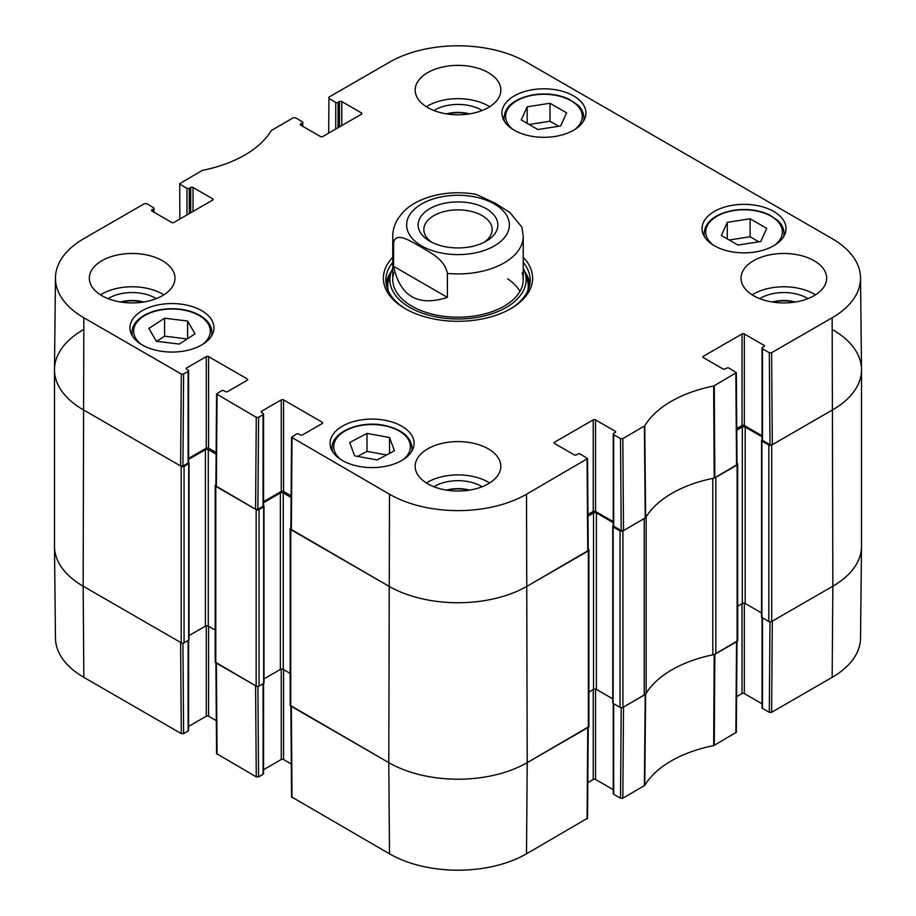 <?xml version="1.0" encoding="UTF-8"?>
<svg xmlns="http://www.w3.org/2000/svg" width="916" height="916" viewBox="0 0 916 916"><rect width="100%" height="100%" fill="white"/><g stroke="black" fill="none" stroke-linecap="round" stroke-linejoin="round"><path stroke-width="1.37" d="M832.85 329.817A97.863 56.506 180 0 1 861.521 369.766A97.863 56.506 180 0 1 832.85 409.715L771.719 445.016A2.038 1.179 180 0 1 768.833 445.016L761.917 441.02A1.225 0.71 180 0 1 761.917 440.024L762.078 439.932M761.562 440.516L761.562 616.983A1.225 0.71 0 0 0 761.917 617.487L768.833 621.483A2.038 1.179 0 0 0 771.719 621.483L832.85 586.183A97.863 56.506 0 0 0 861.521 546.234L861.521 369.766M762.02 436.749L745.189 427.039A2.038 1.179 0 0 0 742.315 427.039L736.762 430.234M737.712 606.152L742.315 603.507A2.038 1.179 180 0 1 745.189 603.507L761.562 612.953M737.014 463.267L737.117 463.324A2.038 1.179 180 0 1 737.712 464.16A2.038 1.179 180 0 1 737.117 464.996L715.831 477.282L715.831 653.749L737.117 641.463A2.038 1.179 0 0 0 737.712 640.628L737.712 464.16M713.381 478.255A8.152 4.706 180 0 1 712.808 478.381A110.103 63.57 0 0 0 646.135 516.876A8.152 4.706 180 0 1 645.906 517.208M644.223 695.095L644.223 518.628L622.937 530.914A2.038 1.179 180 0 1 620.052 530.914L613.136 526.918A1.225 0.71 180 0 1 612.77 526.425L612.77 702.893A1.225 0.71 0 0 0 613.136 703.385L620.052 707.381A2.038 1.179 0 0 0 622.937 707.381L644.223 695.095A8.152 4.706 0 0 0 646.135 693.343A110.103 63.57 180 0 1 712.808 654.848A8.152 4.706 0 0 0 715.831 653.749M612.77 526.425A1.225 0.71 180 0 1 613.136 525.921L613.285 525.83M613.228 522.647L596.408 512.937A2.038 1.179 0 0 0 593.522 512.937L587.98 516.143M588.931 692.049L593.522 689.404A2.038 1.179 180 0 1 596.408 689.404L612.77 698.851M588.221 549.165L588.335 549.222A2.038 1.179 180 0 1 588.931 550.058A2.038 1.179 180 0 1 588.335 550.894L527.204 586.183A97.863 56.506 180 0 1 388.796 586.183L290.761 529.585A2.038 1.179 180 0 1 290.166 528.75A2.038 1.179 180 0 1 290.761 527.914L290.864 527.856M290.166 528.75L290.166 705.217A2.038 1.179 0 0 0 290.761 706.053L388.796 762.65A97.863 56.506 0 0 0 527.204 762.65L588.335 727.361A2.038 1.179 0 0 0 588.931 726.525L588.931 550.058M291.093 497.48L283.262 492.957A2.038 1.179 0 0 0 280.376 492.957L263.556 502.666M264.014 678.87L280.376 669.424A2.038 1.179 180 0 1 283.262 669.424L290.166 673.409M263.499 505.85L263.659 505.941A1.225 0.71 180 0 1 263.659 506.937L259.045 509.605A2.038 1.179 180 0 1 256.159 509.605L215.787 486.304A2.038 1.179 180 0 1 215.191 485.469A2.038 1.179 180 0 1 215.787 484.633L215.901 484.575M215.191 485.469L215.191 661.936A2.038 1.179 0 0 0 215.787 662.772L256.159 686.073A2.038 1.179 0 0 0 259.045 686.073L263.659 683.405A1.225 0.71 0 0 0 264.014 682.912L264.014 506.445M216.13 454.199L208.287 449.676A2.038 1.179 0 0 0 205.413 449.676L188.581 459.385M189.04 635.59L205.413 626.143A2.038 1.179 180 0 1 208.287 626.143L215.191 630.128M188.524 462.569L188.685 462.66A1.225 0.71 180 0 1 188.685 463.656L184.07 466.324A2.038 1.179 180 0 1 181.185 466.324L83.15 409.715A97.863 56.506 180 0 1 54.479 369.766A97.863 56.506 180 0 1 83.15 329.817M54.479 369.766L54.479 546.234A97.863 56.506 0 0 0 83.15 586.183L181.185 642.792A2.038 1.179 0 0 0 184.07 642.792L188.685 640.124A1.225 0.71 0 0 0 189.04 639.631L189.04 463.164M431.986 242.374A34.155 19.717 180 0 1 423.845 229.595A34.155 19.717 180 0 1 458 209.867A34.155 19.717 180 0 1 492.155 229.595A34.155 19.717 180 0 1 484.014 242.374M429.81 241.206A39.869 23.015 0 0 0 486.19 241.206A39.869 23.015 0 0 0 486.19 208.653A39.869 23.015 0 0 0 429.81 208.653A39.869 23.015 0 0 0 429.81 241.206L429.81 241.206M393.617 266.338L393.617 242.362C396.479 231.061 411.421 241.973 420.513 246.656C429.615 252.472 444.546 258.816 447.409 273.426L447.409 297.391C418.051 306.837 400.12 296.486 393.617 266.338L447.409 297.391M521.902 227.191L509.96 212.558L495.487 203.363L476.148 194.364C446.229 189.017 415.715 197.57 402.261 213.119L398.128 218.489C394.613 223.962 392.827 229.87 392.758 236.248L392.758 279.54M537.864 129.534L521.25 119.95L527.181 106.817L549.989 103.245L566.603 112.828L560.672 125.961L537.864 129.534M514.231 130.209A41.999 24.251 180 0 1 501.922 113.057A41.999 24.251 180 0 1 543.932 88.806A41.999 24.251 180 0 1 585.931 113.057A41.999 24.251 180 0 1 559.997 135.465A41.999 24.251 180 0 1 514.231 130.209M179.318 344.072L156.327 341.267L148.873 328.409L164.594 318.218L187.585 321.012L195.039 333.882L179.318 344.072M714.343 245.74A41.999 24.251 180 0 1 702.034 228.588A41.999 24.251 180 0 1 744.044 204.348A41.999 24.251 180 0 1 786.043 228.588A41.999 24.251 180 0 1 760.12 250.995A41.999 24.251 180 0 1 714.343 245.74M142.255 344.966A41.999 24.251 180 0 1 129.958 327.814A41.999 24.251 180 0 1 171.956 303.562A41.999 24.251 180 0 1 213.966 327.814A41.999 24.251 180 0 1 188.032 350.221A41.999 24.251 180 0 1 142.255 344.966M179.891 219.027L179.673 183.704L202.333 170.376A111.076 64.131 0 0 0 271.228 130.599L293.177 117.786L295.49 117.786L302.291 121.713A1.626 0.939 180 0 1 302.772 122.378A1.626 0.939 180 0 1 302.291 123.053L302.291 126.042M180.143 184.379L186.956 188.307L186.956 214.939M189.257 213.611L189.257 188.307A1.626 0.939 180 0 1 186.956 188.307M189.257 188.307L190.7 187.471L190.7 212.775M193.013 211.447L193.013 187.471A1.626 0.939 0 0 0 190.7 187.471M193.013 187.471L212.615 198.795L212.615 200.123A1.626 0.939 0 0 0 213.096 199.459A1.626 0.939 0 0 0 212.615 198.795M212.615 200.123L173.983 222.439A1.626 0.939 0 0 1 171.67 222.439L152.067 211.115L152.067 209.787A1.626 0.939 0 0 0 151.587 210.451A1.626 0.939 0 0 0 152.067 211.115M152.067 209.787L153.51 208.951L153.51 211.951M183.612 374.026L188.112 371.427L188.112 462.992L182.914 465.992L183.612 374.026L181.299 374.026L83.837 317.76A96.89 55.933 180 0 1 55.464 277.857A96.89 55.933 180 0 1 83.837 238.652L144.396 203.684L146.697 203.684L153.51 207.623A1.626 0.939 180 0 1 153.98 208.287A1.626 0.939 180 0 1 153.51 208.951M186.669 369.262L186.669 367.934A1.626 0.939 0 0 0 186.188 368.598A1.626 0.939 0 0 0 186.669 369.262L188.112 370.098A1.626 0.939 180 0 1 188.581 370.762A1.626 0.939 180 0 1 188.112 371.427M186.669 367.934L206.272 356.61L206.272 448.176A1.626 0.939 180 0 1 208.585 448.176L208.585 356.61A1.626 0.939 0 0 0 206.272 356.61M208.585 356.61L247.217 378.926L247.217 380.255A1.626 0.939 0 0 0 247.698 379.59A1.626 0.939 0 0 0 247.217 378.926M247.217 380.255L227.615 391.579A1.626 0.939 0 0 1 225.302 391.579L223.859 390.743A1.626 0.939 180 0 0 221.558 390.743L216.577 393.995L215.89 485.961L255.575 509.273L257.888 509.273L258.575 417.307L256.274 417.307L216.577 393.995M258.575 417.307L263.075 414.719L263.075 506.273A1.626 0.939 0 0 0 263.556 505.609L263.556 414.043A1.626 0.939 180 0 1 263.075 414.719M261.632 412.555L261.632 411.215A1.626 0.939 0 0 0 261.163 411.879A1.626 0.939 0 0 0 261.632 412.555L263.075 413.379A1.626 0.939 180 0 1 263.556 414.043M261.632 411.215L281.246 399.903L281.246 491.457A1.626 0.939 180 0 1 283.548 491.457L283.548 399.903A1.626 0.939 0 0 0 281.246 399.903M283.548 399.903L322.192 422.207L322.192 423.535A1.626 0.939 0 0 0 322.661 422.871A1.626 0.939 0 0 0 322.192 422.207M322.192 423.535L302.578 434.86A1.626 0.939 0 0 1 300.276 434.86L298.834 434.024A1.626 0.939 180 0 0 296.521 434.024L291.551 437.287L290.853 529.242L388.796 586.183A97.863 56.506 0 0 0 527.204 586.183L588.232 550.55L587.545 458.595L526.517 494.228A96.89 55.933 180 0 1 389.483 494.228L291.551 437.287M554.592 443.516L554.592 442.188A1.626 0.939 0 0 0 554.123 442.852A1.626 0.939 0 0 0 554.592 443.516L574.206 454.84A1.626 0.939 0 0 0 576.508 454.84L577.95 454.004A1.626 0.939 180 0 1 580.263 454.004L587.545 458.595M554.592 442.188L593.236 419.871L593.236 511.437A1.626 0.939 180 0 1 595.537 511.437L595.537 419.871A1.626 0.939 0 0 0 593.236 419.871M595.537 419.871L615.151 431.196L615.151 432.524A1.626 0.939 0 0 0 615.632 431.86A1.626 0.939 0 0 0 615.151 431.196M615.151 432.524L613.709 433.36A1.626 0.939 180 0 0 613.228 434.024A1.626 0.939 180 0 0 613.709 434.688L620.51 438.615L621.208 530.582L623.51 530.582L645.62 517.677A110.103 63.57 180 0 1 714.194 478.095L737.025 464.652L736.327 372.686L713.667 386.037A111.076 64.131 0 0 0 644.772 425.814L622.823 438.615L620.51 438.615M703.385 357.618L703.385 356.278A1.626 0.939 0 0 0 702.904 356.942A1.626 0.939 0 0 0 703.385 357.618L722.987 368.93A1.626 0.939 0 0 0 725.3 368.93L726.743 368.106A1.626 0.939 180 0 1 729.044 368.106L736.327 372.686M703.385 356.278L742.017 333.974L742.017 425.539A1.626 0.939 180 0 1 744.33 425.539L744.33 333.974A1.626 0.939 0 0 0 742.017 333.974M744.33 333.974L763.933 345.298L763.933 346.626A1.626 0.939 0 0 0 764.413 345.962A1.626 0.939 0 0 0 763.933 345.298M763.933 346.626L762.49 347.462A1.626 0.939 180 0 0 762.02 348.126A1.626 0.939 180 0 0 762.49 348.79L769.303 352.717L769.99 444.684L772.303 444.684L832.85 409.715A97.863 56.506 0 0 0 861.509 369.423L860.536 277.857A96.89 55.933 180 0 1 832.163 317.76L771.604 352.717L769.303 352.717M328.672 133.118L328.936 97.142L389.483 62.185A96.89 55.933 180 0 1 526.517 62.185L832.163 238.652A96.89 55.933 180 0 1 860.536 277.857M328.936 98.481L335.737 102.409L335.737 129.042M338.05 127.713L338.05 102.409A1.626 0.939 180 0 1 335.737 102.409M338.05 102.409L339.493 101.573L339.493 126.877M341.794 125.549L341.794 101.573A1.626 0.939 0 0 0 339.493 101.573M341.794 101.573L361.408 112.897L361.408 114.225A1.626 0.939 0 0 0 361.877 113.561A1.626 0.939 0 0 0 361.408 112.897M361.408 114.225L322.764 136.53A1.626 0.939 0 0 1 320.463 136.53L300.849 125.217L300.849 123.878A1.626 0.939 0 0 0 300.368 124.542A1.626 0.939 0 0 0 300.849 125.217M300.849 123.878L302.291 123.053M392.758 257.293A74.62 43.086 0 0 0 405.227 308.669A74.62 43.086 0 0 0 510.773 308.669A74.62 43.086 0 0 0 523.242 257.293M427.726 107.561A42.823 24.721 180 0 1 415.177 90.089A42.823 24.721 180 0 1 458 65.368A42.823 24.721 180 0 1 500.823 90.089A42.823 24.721 180 0 1 474.385 112.92A42.823 24.721 180 0 1 427.726 107.561M101.894 295.685A42.823 24.721 180 0 1 89.344 278.201A42.823 24.721 180 0 1 132.167 253.48A42.823 24.721 180 0 1 174.979 278.201A42.823 24.721 180 0 1 148.552 301.043A42.823 24.721 180 0 1 101.894 295.685M427.726 483.797A42.823 24.721 180 0 1 415.177 466.324A42.823 24.721 180 0 1 458 441.604A42.823 24.721 180 0 1 500.823 466.324A42.823 24.721 180 0 1 474.385 489.155A42.823 24.721 180 0 1 427.726 483.797M753.559 295.685A42.823 24.721 180 0 1 741.021 278.201A42.823 24.721 180 0 1 783.833 253.48A42.823 24.721 180 0 1 826.656 278.201A42.823 24.721 180 0 1 800.218 301.043A42.823 24.721 180 0 1 753.559 295.685M342.378 460.496A41.999 24.251 180 0 1 330.069 443.344A41.999 24.251 180 0 1 372.068 419.093A41.999 24.251 180 0 1 414.078 443.344A41.999 24.251 180 0 1 388.144 465.752A41.999 24.251 180 0 1 342.378 460.496M773.07 302.131A27.102 15.652 180 0 1 794.596 302.131M121.404 302.131A27.102 15.652 180 0 1 142.93 302.131M447.237 114.008A27.102 15.652 180 0 1 468.763 114.008M447.237 490.243A27.102 15.652 180 0 1 468.763 490.243M558.726 126.271L549.989 121.221L529.127 124.496M549.989 103.245L549.989 121.221M527.181 106.817L527.181 123.362M187.585 321.012L187.585 338.714M187.219 338.943L164.594 336.195L156.693 341.313M164.594 318.218L164.594 336.195M737.975 245.076L721.361 235.481L727.293 222.348L750.101 218.775L766.715 228.37L760.795 241.492L737.975 245.076M758.837 241.801L750.101 236.752L729.239 240.026M750.101 218.775L750.101 236.752M727.293 222.348L727.293 238.904M354.618 455.825L349.683 442.554L367.007 433.394L389.529 437.527L394.464 450.798L377.14 459.969L354.618 455.825M389.529 437.527L389.529 453.409M386.575 454.966L367.007 451.37L357.572 456.363M367.007 433.394L367.007 451.37M391.338 271.548A72.181 41.667 0 0 0 386.105 283.868M529.895 283.868A72.181 41.667 0 0 0 524.662 271.548M392.758 268.342A68.127 39.331 0 0 0 390.949 272.728A68.127 39.331 0 0 0 426.467 314.52A68.127 39.331 0 0 0 506.17 307.467A68.127 39.331 0 0 0 525.051 272.728A68.127 39.331 0 0 0 523.242 268.342M393.777 272.899A65.242 37.67 0 0 0 427.795 312.929A65.242 37.67 0 0 0 504.132 306.173A65.242 37.67 0 0 0 522.223 272.899M519.945 291.38A65.242 37.67 0 0 0 507.693 278.808M769.99 444.684L762.49 440.356L762.49 348.79M762.02 348.126L762.02 439.691A1.626 0.939 0 0 0 762.49 440.356M762.02 435.753L744.33 425.539M742.017 425.539L736.75 428.585M621.208 530.582L613.709 526.253L613.709 434.688M613.228 434.024L613.228 525.589A1.626 0.939 0 0 0 613.709 526.253M613.228 521.651L595.537 511.437M593.236 511.437L587.957 514.483M291.105 495.819L283.548 491.457M281.246 491.457L263.556 501.67M263.075 506.273L257.888 509.273M216.142 452.538L208.585 448.176M206.272 448.176L188.581 458.389M188.112 462.992A1.626 0.939 0 0 0 188.581 462.328L188.581 370.762M55.464 277.857L54.491 369.423A97.863 56.506 0 0 0 83.15 409.715L180.612 465.992L182.914 465.992M807.923 298.639A32.816 18.95 0 0 0 807.042 298.101A32.816 18.95 0 0 0 759.742 298.639M772.268 302.005A27.102 15.652 180 0 1 795.397 302.005M815.48 294.849A42.823 24.721 0 0 0 752.185 294.849M482.091 110.515A32.816 18.95 0 0 0 481.198 109.989A32.816 18.95 0 0 0 433.909 110.515M446.435 113.893A27.102 15.652 180 0 1 469.565 113.893M489.648 106.737A42.823 24.721 0 0 0 426.352 106.737M156.258 298.639A32.816 18.95 0 0 0 155.365 298.101A32.816 18.95 0 0 0 108.077 298.639M120.603 302.005A27.102 15.652 180 0 1 143.732 302.005M163.815 294.849A42.823 24.721 0 0 0 100.52 294.849M482.091 486.751A32.816 18.95 0 0 0 481.198 486.224A32.816 18.95 0 0 0 433.909 486.751M446.435 490.129A27.102 15.652 180 0 1 469.565 490.129M489.648 482.972A42.823 24.721 0 0 0 426.352 482.972M523.242 262.377A72.181 41.667 180 0 1 530.181 280.204A72.181 41.667 180 0 1 509.891 309.173M406.109 309.173A72.181 41.667 180 0 1 385.819 280.204A72.181 41.667 180 0 1 392.758 262.377M621.197 707.713L620.51 798.214L622.823 798.214L644.772 785.401A111.076 64.131 180 0 1 713.667 745.624L736.327 732.296L737.014 641.521M620.51 798.214L613.709 794.287L613.709 703.717M613.228 703.442L613.228 793.622A1.626 0.939 0 0 0 613.709 794.287M613.228 789.684L595.537 779.47L595.537 689.107M593.236 689.565L593.236 779.47A1.626 0.939 180 0 1 595.537 779.47M593.236 779.47L587.809 782.596M290.864 706.11L291.551 796.886L389.483 853.815A96.89 55.933 0 0 0 526.517 853.815L587.545 818.194L588.232 727.418M291.299 763.967L283.548 759.49L283.548 669.596M281.246 669.127L281.246 759.49A1.626 0.939 180 0 1 283.548 759.49M281.246 759.49L263.556 769.703M263.075 683.748L263.075 774.306A1.626 0.939 0 0 0 263.556 773.642L263.556 683.462M263.075 774.306L258.575 776.905L257.888 686.405M215.89 662.829L216.577 753.605L256.274 776.905L258.575 776.905M216.325 720.686L208.585 716.209L208.585 626.304M206.272 625.846L206.272 716.209A1.626 0.939 180 0 1 208.585 716.209M206.272 716.209L188.581 726.422M188.112 640.456L188.112 731.025A1.626 0.939 0 0 0 188.581 730.361L188.581 640.181M188.112 731.025L183.612 733.624L182.925 643.124M181.299 733.624L180.612 642.46L83.15 586.183A97.863 56.506 180 0 1 54.491 546.577L55.464 638.143A96.89 55.933 0 0 0 83.837 677.348L181.299 733.624L183.612 733.624M832.163 677.348A96.89 55.933 0 0 0 860.536 638.143L861.509 546.577A97.863 56.506 180 0 1 832.85 586.183L772.303 621.151L771.604 712.316L832.163 677.348L832.85 586.183L832.163 317.76M769.99 621.815L769.303 712.316L771.604 712.316M769.303 712.316L762.49 708.377L762.49 617.819M762.02 617.544L762.02 707.713A1.626 0.939 0 0 0 762.49 708.377M762.02 703.774L744.33 693.561L744.33 603.209M742.017 603.667L742.017 693.561A1.626 0.939 180 0 1 744.33 693.561M742.017 693.561L736.601 696.698M737.025 641.131L714.194 654.562A110.103 63.57 0 0 0 713.381 654.722M256.274 776.905L255.575 685.74L215.89 662.44M588.232 727.029L527.204 762.65A97.863 56.506 180 0 1 388.796 762.65L290.853 705.721M645.906 693.675A110.103 63.57 0 0 0 645.62 694.145L623.51 707.049L622.823 798.214M771.719 621.483L771.719 445.016M768.833 621.483L768.833 445.016M761.917 617.487L761.917 441.02M745.189 603.507L745.189 427.039M742.315 603.507L742.315 427.039M737.117 641.463L737.117 464.996M712.808 654.848L712.808 478.381M646.135 693.343L646.135 516.876M622.937 707.381L622.937 530.914M620.052 707.381L620.052 530.914M613.136 703.385L613.136 526.918M596.408 689.404L596.408 512.937M593.522 689.404L593.522 512.937M588.335 727.361L588.335 550.894M526.517 853.815L527.204 762.65L526.517 494.228M389.483 853.815L388.796 762.65L389.483 494.228M290.761 706.053L290.761 529.585M283.262 669.424L283.262 492.957M280.376 669.424L280.376 492.957M263.659 683.405L263.659 506.937M259.045 686.073L259.045 509.605M256.159 686.073L256.159 509.605M215.787 662.772L215.787 486.304M208.287 626.143L208.287 449.676M205.413 626.143L205.413 449.676M188.685 640.124L188.685 463.656M184.07 642.792L184.07 466.324M181.185 642.792L181.185 466.324M83.837 677.348L83.15 586.183L83.837 317.76M494.331 245.912A51.376 29.667 180 0 1 421.669 245.912A51.376 29.667 180 0 1 421.669 203.959A51.376 29.667 180 0 1 494.331 203.959A51.376 29.667 180 0 1 494.331 245.912M393.617 242.362A65.242 37.67 180 0 1 392.758 236.248M521.914 227.214L523.242 236.248A65.242 37.67 180 0 1 504.132 262.892A65.242 37.67 180 0 1 447.409 273.426M513.029 129.477A38.335 22.133 180 0 1 533.879 95.035A38.335 22.133 180 0 1 575.534 103.863A38.335 22.133 180 0 1 574.836 129.477M141.053 344.233A38.335 22.133 180 0 1 143.343 316.421A38.335 22.133 180 0 1 196.07 313.936A38.335 22.133 180 0 1 202.86 344.233M211.424 336.115A39.96 23.072 0 0 0 211.917 332.474C211.642 324.871 206.673 318.688 197.009 313.902C189.738 310.524 181.46 308.795 172.174 308.715C160.415 308.795 150.51 311.348 142.449 316.386C135.614 320.921 132.133 326.279 131.996 332.474A39.96 23.072 0 0 0 132.499 336.115M583.389 121.37A39.96 23.072 0 0 0 583.893 117.717C583.847 113.103 581.809 108.867 577.767 105.008L568.973 99.157C558.382 94.382 546.612 92.917 533.627 94.749C515.044 98.344 505.151 106.004 503.96 117.717A39.96 23.072 0 0 0 504.464 121.37M713.14 245.019A38.335 22.133 180 0 1 733.991 210.566A38.335 22.133 180 0 1 775.646 219.405A38.335 22.133 180 0 1 774.947 245.019M783.501 236.901A39.96 23.072 0 0 0 784.004 233.259C783.959 228.645 781.92 224.409 777.879 220.538L769.085 214.688C758.505 209.913 746.723 208.447 733.739 210.291C715.156 213.875 705.263 221.535 704.083 233.259A39.96 23.072 0 0 0 704.576 236.901M341.164 459.775A38.335 22.133 180 0 1 340.947 433.76A38.335 22.133 180 0 1 383.712 425.596A38.335 22.133 180 0 1 402.971 459.775M411.536 451.657A39.96 23.072 0 0 0 412.04 448.004C410.986 436.726 401.643 429.169 384.01 425.322C359.473 420.238 331.145 432.386 332.107 448.004A39.96 23.072 0 0 0 332.611 451.657M529.688 285.048A71.814 41.46 0 0 0 525.028 272.647M390.972 272.647A71.814 41.46 0 0 0 386.312 285.048M527.834 290.75A70.211 40.533 0 0 0 527.112 279.357L525.051 272.728M390.949 272.728L388.888 279.357A70.211 40.533 0 0 0 388.166 290.75M714.823 477.866L714.285 385.808M713.667 386.037L714.194 478.095M735.857 373.362L736.544 465.328M645.62 517.677L644.772 425.814M644.383 426.169L645.23 518.044M623.51 530.582L622.823 438.615M181.299 374.026L180.612 465.992M216.359 486.636L217.058 394.67M291.334 529.917L292.032 437.951M256.274 417.307L255.575 509.273M587.064 459.26L587.751 551.226M772.303 444.684L771.604 352.717M714.194 654.562L713.667 745.624M714.285 745.406L714.823 654.333M644.772 785.401L645.62 694.145M645.23 694.511L644.383 785.768M736.544 641.795L735.857 732.949M587.751 727.693L587.064 818.858M292.032 797.55L291.334 706.385M217.058 754.269L216.359 663.104M523.242 236.248L523.242 279.54M131.996 332.474L131.996 335.279M211.917 332.474L211.917 335.279M503.96 117.717L503.96 120.523M583.893 117.717L583.893 120.523M704.083 233.259L704.083 236.053M784.004 233.259L784.004 236.053M332.107 448.004L332.107 450.809M412.04 448.004L412.04 450.809M302.772 126.316L302.772 122.378M153.98 212.226L153.98 208.287"/></g></svg>
